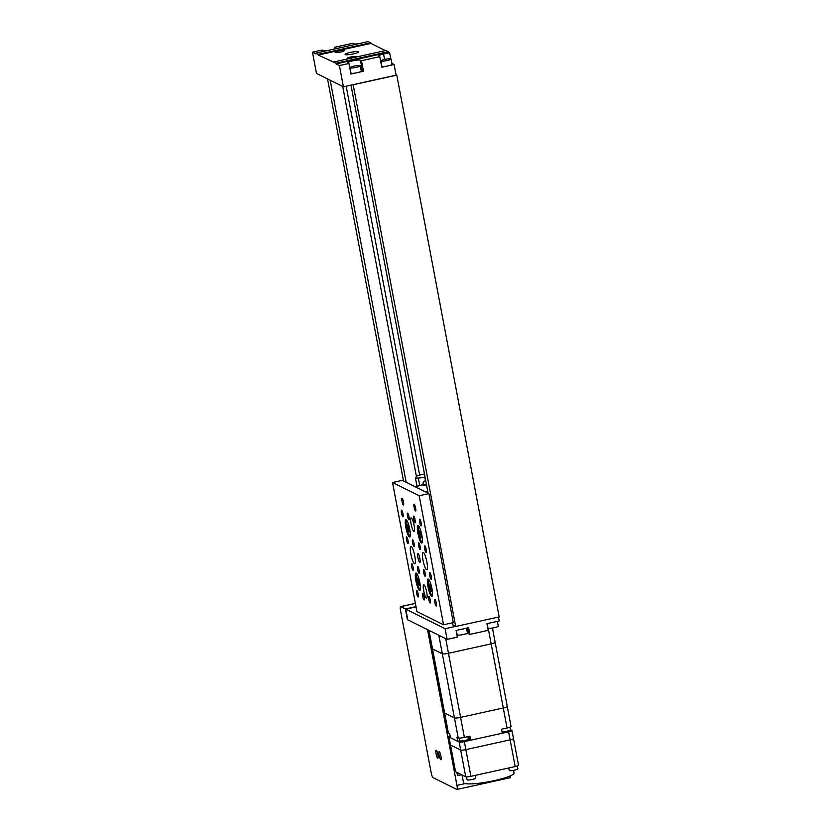 <?xml version="1.0" encoding="UTF-8"?>
<svg xmlns="http://www.w3.org/2000/svg" width="831" height="831" viewBox="0 0 831 831"><rect width="100%" height="100%" fill="white"/><g stroke="black" fill="none" stroke-linecap="round" stroke-linejoin="round"><path stroke-width="1.25" d="M468.082 739.455A5.505 0.831 169.3 0 1 469.463 739.6L470.668 740.203L469.91 736.193L464.384 737.419L460.592 717.382L503.285 707.97L460.592 717.382A5.225 0.789 169.3 0 1 454.443 717.911A5.225 0.789 -10.7 0 0 460.592 717.382L448.48 653.27A5.225 0.789 169.3 0 1 442.321 653.8L432.515 648.928A5.225 0.789 169.3 0 1 432.39 648.793A5.225 0.789 -10.7 0 0 432.515 648.928L442.321 653.8A5.225 0.789 -10.7 0 0 448.48 653.27L491.163 643.859L448.48 653.27L445.728 638.696M492.451 628.039L495.151 642.311A5.225 0.789 169.3 0 1 491.163 643.859A5.225 0.789 -10.7 0 0 495.151 642.311A5.225 0.789 -10.7 0 0 495.027 642.176M495.151 642.311L507.263 706.433A5.225 0.789 169.3 0 1 503.285 707.97A5.225 0.789 -10.7 0 0 507.263 706.433A5.225 0.789 -10.7 0 0 507.139 706.298M429.014 630.386L444.637 713.04A5.225 0.789 169.3 0 1 444.502 712.905A5.225 0.789 -10.7 0 0 444.637 713.04L454.443 717.911L444.637 713.04L448.418 733.077A5.225 0.789 169.3 0 1 448.293 732.942L428.9 630.334M510.016 727.167L510.525 729.847A4.404 0.665 169.3 0 1 507.17 731.145A4.404 0.665 169.3 0 1 501.986 731.592M467.895 736.64L468.362 739.143A4.404 0.665 169.3 0 1 465.007 740.442A4.404 0.665 169.3 0 1 459.72 740.774L459.211 738.084M450.132 736.079A4.404 0.665 169.3 0 1 450.028 735.965L449.592 733.659M507.263 706.433L511.055 726.46A5.225 0.789 169.3 0 1 507.066 728.008L501.529 729.223L502.288 733.233L470.668 740.203M464.384 737.419A5.225 0.789 169.3 0 1 458.224 737.949L456.957 737.315L457.715 741.325L450.444 737.71L449.685 733.711L448.418 733.077M457.715 741.325L459.782 740.868M517.349 765.974L517.89 768.852A4.404 0.665 169.3 0 1 514.534 770.15A4.404 0.665 169.3 0 1 509.247 770.482L508.769 767.979M461.787 774.814A4.404 0.665 169.3 0 1 457.403 774.97L456.915 772.394M475.207 775.375L475.737 778.148A4.404 0.665 169.3 0 1 472.382 779.447A4.404 0.665 169.3 0 1 467.084 779.779L466.534 776.892M518.419 765.154A4.404 0.665 169.3 0 1 518.534 765.268A4.404 0.665 169.3 0 1 515.178 766.566L470.907 776.32A4.404 0.665 169.3 0 1 465.724 776.777L455.554 771.719A4.404 0.665 169.3 0 1 455.45 771.604L450.402 744.898A4.404 0.665 -10.7 0 0 450.506 745.002A4.404 0.665 169.3 0 1 450.402 744.898L448.885 736.879A4.404 0.665 169.3 0 1 450.153 736.152M515.178 766.566L510.13 739.85A4.404 0.665 -10.7 0 0 513.485 738.551A4.404 0.665 169.3 0 1 510.13 739.85L465.859 749.614A4.404 0.665 169.3 0 1 460.675 750.061L450.506 745.002L455.554 771.719M465.724 776.777L460.675 750.061A4.404 0.665 -10.7 0 0 465.859 749.614L470.907 776.32M518.534 765.268L513.485 738.551A4.404 0.665 -10.7 0 0 513.381 738.437A4.404 0.665 169.3 0 1 513.485 738.551L511.969 730.542A4.404 0.665 169.3 0 1 508.614 731.841L464.342 741.595A4.404 0.665 169.3 0 1 459.159 742.041L448.989 736.993A4.404 0.665 169.3 0 1 448.885 736.879M513.527 770.358L514.025 773.017A25.719 3.885 169.3 0 1 489.48 781.607A25.719 3.885 169.3 0 1 463.49 782.563L462.046 774.949M459.159 742.041L460.675 750.061L450.506 745.002L448.989 736.993M510.504 729.753L511.865 730.428A4.404 0.665 169.3 0 1 511.969 730.542M508.614 731.841L510.13 739.85L465.859 749.614L464.342 741.595M437.74 758.173A4.124 0.8 -102.4 0 0 437.875 758.204A4.124 0.8 -102.4 0 0 437.833 754.309A4.124 0.8 -102.4 0 0 436.233 750.164A4.124 0.8 -102.4 0 0 436.098 750.144A4.124 0.8 -102.4 0 0 436.14 754.029A4.124 0.8 -102.4 0 0 437.74 758.173A4.124 0.8 -102.4 0 0 437.875 758.204A4.124 0.8 -102.4 0 0 437.833 754.309A4.124 0.8 -102.4 0 0 436.233 750.164A4.124 0.8 -102.4 0 0 436.098 750.144A4.124 0.8 -102.4 0 0 436.14 754.029A4.124 0.8 -102.4 0 0 437.74 758.173M440.773 759.679A4.124 0.8 -102.4 0 0 440.897 759.7A4.124 0.8 -102.4 0 0 440.856 755.815A4.124 0.8 -102.4 0 0 439.256 751.671A4.124 0.8 -102.4 0 0 439.121 751.65A4.124 0.8 -102.4 0 0 439.163 755.535A4.124 0.8 -102.4 0 0 440.773 759.679A4.124 0.8 -102.4 0 0 440.897 759.7A4.124 0.8 -102.4 0 0 440.856 755.815A4.124 0.8 -102.4 0 0 439.256 751.671A4.124 0.8 -102.4 0 0 439.121 751.65A4.124 0.8 -102.4 0 0 439.163 755.535A4.124 0.8 -102.4 0 0 440.773 759.679M456.957 785.399L427.529 629.649L407.398 619.646L405.383 608.967L400.719 606.651A4.674 0.904 -102.4 0 0 400.573 606.62A4.674 0.904 -102.4 0 0 400.552 610.681L431.144 772.57A4.674 0.904 -102.4 0 0 433.024 777.619L456.78 789.429A4.674 0.904 -102.4 0 0 456.936 789.45A4.674 0.904 -102.4 0 0 456.957 785.399L465.215 783.571M415.999 606.62L405.383 608.967M510.598 775.749A4.674 0.904 77.6 0 1 510.286 777.691L456.936 789.45M489.552 628.35A6.534 0.987 -10.7 0 0 487.911 628.932M416.051 606.9L405.777 609.165L407.803 619.843L447.14 639.403L457.351 637.148L456.094 630.469L468.611 627.717L469.868 634.385L488.181 630.355L486.924 623.676L499.244 620.954L498.507 617.059M469.868 634.385L468.809 633.866A6.534 0.987 -10.7 0 0 466.087 633.752M458.722 635.144A6.534 0.987 -10.7 0 0 457.081 635.725M405.777 609.165L445.125 628.714L455.533 626.418M445.125 628.714L447.14 639.403M466.534 628.174L467.438 632.942A5.225 0.789 169.3 0 1 463.449 634.479A5.225 0.789 169.3 0 1 457.164 634.874L456.323 630.417M464.3 628.662A5.225 0.789 169.3 0 1 462.441 629.14A5.225 0.789 169.3 0 1 460.405 629.524M497.364 621.37L498.268 626.138A5.225 0.789 169.3 0 1 494.279 627.685A5.225 0.789 169.3 0 1 487.994 628.08L487.153 623.624M495.131 621.868A5.225 0.789 169.3 0 1 493.271 622.336A5.225 0.789 169.3 0 1 491.235 622.72M452.573 622.793L453.02 625.172L455.689 626.491L499.161 616.914L396.792 75.143L396.034 74.769M353.165 84.658L455.689 626.491M350.983 85.136L428.079 493.178M353.32 84.731L396.792 75.143M327.539 78.914L403.502 480.962M330.198 80.233L406.172 482.292M342.715 86.455L416.435 476.62M346.174 86.195L419.655 475.083M353.985 66.189A5.225 0.789 -10.7 0 0 350.007 67.737A5.225 0.789 -10.7 0 0 356.291 67.332A5.225 0.789 -10.7 0 0 360.27 65.794A5.225 0.789 -10.7 0 0 353.985 66.189M350.007 67.737L351.014 73.076A5.225 0.789 -10.7 0 0 357.299 72.681A5.225 0.789 -10.7 0 0 361.288 71.134L360.27 65.794M384.815 59.396A5.225 0.789 -10.7 0 0 380.837 60.933A5.225 0.789 -10.7 0 0 387.121 60.538A5.225 0.789 -10.7 0 0 391.1 59.001A5.225 0.789 -10.7 0 0 384.815 59.396M380.837 60.933L381.845 66.283A5.225 0.789 -10.7 0 0 388.129 65.878A5.225 0.789 -10.7 0 0 392.107 64.34L391.1 59.001M340.679 52.021A4.674 0.706 -10.7 0 0 344.242 50.639A4.674 0.706 -10.7 0 0 338.612 51.003A4.674 0.706 -10.7 0 0 335.049 52.374A4.674 0.706 -10.7 0 0 340.679 52.021M355.751 57.142A4.674 0.706 -10.7 0 0 356.343 56.653A4.674 0.706 -10.7 0 0 350.724 57.017A4.674 0.706 -10.7 0 0 347.161 58.388A4.674 0.706 -10.7 0 0 349.145 58.596M353.352 53.911A6.877 1.039 -10.7 0 0 358.597 51.886A6.877 1.039 -10.7 0 0 350.329 52.415A6.877 1.039 -10.7 0 0 345.083 54.441A6.877 1.039 -10.7 0 0 353.352 53.911M359.158 72.204L363.469 71.258L361.475 60.705L360.415 60.175A6.534 0.987 -10.7 0 0 352.718 60.84A6.534 0.987 -10.7 0 0 347.732 62.772A6.534 0.987 -10.7 0 0 347.898 62.938L348.958 63.457L339.401 65.566L343.421 86.808L396.117 75.185L394.102 64.506L391.941 63.426M327.965 50.452A6.534 0.987 169.3 0 1 323.082 50.598L322.023 50.078L312.466 52.176L316.476 73.419L343.421 86.808M358.795 43.659A6.534 0.987 169.3 0 1 353.913 43.804L352.853 43.274L334.54 47.315L335.599 47.845A6.534 0.987 169.3 0 1 335.755 48.011A6.534 0.987 169.3 0 1 333.304 49.278M312.466 52.176L315.801 53.838L315.666 53.163L368.372 41.55L370.917 43.42L318.221 55.033L335.953 63.239L336.077 63.914L388.773 52.291L386.228 50.421L333.522 62.045M334.81 48.738L334.54 47.315M385.387 50.608L370.917 43.42M390.757 58.793L389.604 52.706L388.773 52.291M389.604 52.706L383.548 54.046A6.534 0.987 -10.7 0 0 378.562 55.968A6.534 0.987 -10.7 0 0 378.728 56.134L379.788 56.664L361.475 60.705M336.077 63.914L339.401 65.566M379.788 56.664L381.782 67.218L386.083 66.262M389.988 65.41L394.102 64.506M348.958 63.457L350.952 74.011L355.252 73.066M370.792 42.755L318.096 54.368L318.221 55.033M318.096 54.368L315.666 53.163M335.953 63.239L388.648 51.626M363.469 71.258L362.409 70.728A6.534 0.987 -10.7 0 0 361.173 70.552M424.454 474.002A5.505 0.831 -10.7 0 0 424.402 474.013L420.912 474.781A5.505 0.831 -10.7 0 0 416.788 476.225L415.469 477.69A5.505 0.831 -10.7 0 0 415.396 477.867A5.505 0.831 -10.7 0 0 418.336 478.054L424.87 477.378A4.259 0.644 -10.7 0 0 425.088 477.347M422.896 484.67A26.197 3.958 -10.7 0 0 415.427 486.862L425.181 491.713A26.197 3.958 -10.7 0 0 427.736 491.36M411.189 546.362A8.944 1.735 77.6 0 1 414.669 555.347A8.944 1.735 77.6 0 1 414.752 563.771A8.944 1.735 77.6 0 1 414.472 563.73A8.944 1.735 77.6 0 1 410.992 554.744A8.944 1.735 77.6 0 1 410.909 546.32A8.944 1.735 77.6 0 1 411.189 546.362M423.301 552.376A8.944 1.735 77.6 0 1 426.77 561.361A8.944 1.735 77.6 0 1 426.864 569.786A8.944 1.735 77.6 0 1 426.573 569.744A8.944 1.735 77.6 0 1 423.104 560.759A8.944 1.735 77.6 0 1 423.01 552.335A8.944 1.735 77.6 0 1 423.301 552.376M415.469 510.972A3.438 0.665 -102.4 0 0 415.583 510.992A3.438 0.665 -102.4 0 0 415.552 507.751A3.438 0.665 -102.4 0 0 414.212 504.292A3.438 0.665 -102.4 0 0 414.098 504.272A3.438 0.665 -102.4 0 0 414.139 507.512A3.438 0.665 -102.4 0 0 415.469 510.972M403.367 504.957A3.438 0.665 -102.4 0 0 403.471 504.978A3.438 0.665 -102.4 0 0 403.44 501.737A3.438 0.665 -102.4 0 0 402.1 498.278A3.438 0.665 -102.4 0 0 401.996 498.257A3.438 0.665 -102.4 0 0 402.027 501.498A3.438 0.665 -102.4 0 0 403.367 504.957M426.459 598.123A6.877 1.33 -102.4 0 0 426.677 598.164A6.877 1.33 -102.4 0 0 426.604 591.682A6.877 1.33 -102.4 0 0 423.935 584.764A6.877 1.33 -102.4 0 0 423.717 584.733A6.877 1.33 -102.4 0 0 423.779 591.215A6.877 1.33 -102.4 0 0 426.459 598.123M413.838 531.341A6.877 1.33 -102.4 0 0 414.056 531.373A6.877 1.33 -102.4 0 0 413.983 524.891A6.877 1.33 -102.4 0 0 411.314 517.983A6.877 1.33 -102.4 0 0 411.096 517.942A6.877 1.33 -102.4 0 0 411.158 524.423A6.877 1.33 -102.4 0 0 413.838 531.341M419.717 562.462A4.539 0.883 -102.4 0 0 419.863 562.483A4.539 0.883 -102.4 0 0 419.811 558.203A4.539 0.883 -102.4 0 0 418.055 553.643A4.539 0.883 -102.4 0 0 417.91 553.623A4.539 0.883 -102.4 0 0 417.951 557.902A4.539 0.883 -102.4 0 0 419.717 562.462M419.52 590.436A8.944 1.735 -102.4 0 0 419.8 590.488A8.944 1.735 -102.4 0 0 419.717 582.064A8.944 1.735 -102.4 0 0 416.238 573.078A8.944 1.735 -102.4 0 0 415.957 573.026A8.944 1.735 -102.4 0 0 416.04 581.451A8.944 1.735 -102.4 0 0 419.52 590.436M431.621 596.461A8.944 1.735 -102.4 0 0 431.912 596.502A8.944 1.735 -102.4 0 0 431.819 588.078A8.944 1.735 -102.4 0 0 428.339 579.093A8.944 1.735 -102.4 0 0 428.058 579.041A8.944 1.735 -102.4 0 0 428.152 587.475A8.944 1.735 -102.4 0 0 431.621 596.461M421.525 543.027A8.944 1.735 -102.4 0 0 421.816 543.079A8.944 1.735 -102.4 0 0 421.722 534.645A8.944 1.735 -102.4 0 0 418.253 525.659A8.944 1.735 -102.4 0 0 417.962 525.618A8.944 1.735 -102.4 0 0 418.055 534.042A8.944 1.735 -102.4 0 0 421.525 543.027M409.423 537.013A8.944 1.735 -102.4 0 0 409.704 537.055A8.944 1.735 -102.4 0 0 409.621 528.63A8.944 1.735 -102.4 0 0 406.141 519.645A8.944 1.735 -102.4 0 0 405.86 519.604A8.944 1.735 -102.4 0 0 405.954 528.028A8.944 1.735 -102.4 0 0 409.423 537.013M402.869 516.809A3.438 0.665 -102.4 0 0 402.973 516.83A3.438 0.665 -102.4 0 0 402.942 513.589A3.438 0.665 -102.4 0 0 401.602 510.13A3.438 0.665 -102.4 0 0 401.498 510.109A3.438 0.665 -102.4 0 0 401.529 513.35A3.438 0.665 -102.4 0 0 402.869 516.809M407.907 543.526A3.438 0.665 -102.4 0 0 408.021 543.536A3.438 0.665 -102.4 0 0 407.99 540.295A3.438 0.665 -102.4 0 0 406.65 536.847A3.438 0.665 -102.4 0 0 406.536 536.826A3.438 0.665 -102.4 0 0 406.577 540.067A3.438 0.665 -102.4 0 0 407.907 543.526M412.955 570.232A3.438 0.665 -102.4 0 0 413.069 570.253A3.438 0.665 -102.4 0 0 413.038 567.012A3.438 0.665 -102.4 0 0 411.698 563.563A3.438 0.665 -102.4 0 0 411.584 563.543A3.438 0.665 -102.4 0 0 411.625 566.784A3.438 0.665 -102.4 0 0 412.955 570.232M418.003 596.949A3.438 0.665 -102.4 0 0 418.118 596.97A3.438 0.665 -102.4 0 0 418.086 593.729A3.438 0.665 -102.4 0 0 416.747 590.27A3.438 0.665 -102.4 0 0 416.632 590.259A3.438 0.665 -102.4 0 0 416.674 593.5A3.438 0.665 -102.4 0 0 418.003 596.949M408.914 519.822A3.438 0.665 -102.4 0 0 409.029 519.832A3.438 0.665 -102.4 0 0 408.987 516.591A3.438 0.665 -102.4 0 0 407.657 513.143A3.438 0.665 -102.4 0 0 407.543 513.122A3.438 0.665 -102.4 0 0 407.585 516.363A3.438 0.665 -102.4 0 0 408.914 519.822M424.059 599.961A3.438 0.665 -102.4 0 0 424.174 599.982A3.438 0.665 -102.4 0 0 424.132 596.741A3.438 0.665 -102.4 0 0 422.802 593.282A3.438 0.665 -102.4 0 0 422.688 593.261A3.438 0.665 -102.4 0 0 422.719 596.502A3.438 0.665 -102.4 0 0 424.059 599.961M414.97 522.824A3.438 0.665 -102.4 0 0 415.074 522.844A3.438 0.665 -102.4 0 0 415.043 519.604A3.438 0.665 -102.4 0 0 413.703 516.144A3.438 0.665 -102.4 0 0 413.599 516.124A3.438 0.665 -102.4 0 0 413.63 519.365A3.438 0.665 -102.4 0 0 414.97 522.824M430.115 602.963A3.438 0.665 -102.4 0 0 430.219 602.984A3.438 0.665 -102.4 0 0 430.188 599.743A3.438 0.665 -102.4 0 0 428.848 596.284A3.438 0.665 -102.4 0 0 428.744 596.274A3.438 0.665 -102.4 0 0 428.775 599.515A3.438 0.665 -102.4 0 0 430.115 602.963M421.026 525.836A3.438 0.665 -102.4 0 0 421.13 525.846A3.438 0.665 -102.4 0 0 421.099 522.606A3.438 0.665 -102.4 0 0 419.759 519.157A3.438 0.665 -102.4 0 0 419.655 519.136A3.438 0.665 -102.4 0 0 419.686 522.377A3.438 0.665 -102.4 0 0 421.026 525.836M426.074 552.542A3.438 0.665 -102.4 0 0 426.178 552.563A3.438 0.665 -102.4 0 0 426.147 549.322A3.438 0.665 -102.4 0 0 424.807 545.863A3.438 0.665 -102.4 0 0 424.703 545.853A3.438 0.665 -102.4 0 0 424.734 549.094A3.438 0.665 -102.4 0 0 426.074 552.542M431.123 579.259A3.438 0.665 -102.4 0 0 431.227 579.28A3.438 0.665 -102.4 0 0 431.196 576.039A3.438 0.665 -102.4 0 0 429.856 572.58A3.438 0.665 -102.4 0 0 429.752 572.569A3.438 0.665 -102.4 0 0 429.783 575.81A3.438 0.665 -102.4 0 0 431.123 579.259M413.963 546.528A3.438 0.665 -102.4 0 0 414.077 546.549A3.438 0.665 -102.4 0 0 414.035 543.308A3.438 0.665 -102.4 0 0 412.706 539.849A3.438 0.665 -102.4 0 0 412.591 539.838A3.438 0.665 -102.4 0 0 412.633 543.079A3.438 0.665 -102.4 0 0 413.963 546.528M419.011 573.245A3.438 0.665 -102.4 0 0 419.125 573.265A3.438 0.665 -102.4 0 0 419.084 570.024A3.438 0.665 -102.4 0 0 417.754 566.565A3.438 0.665 -102.4 0 0 417.64 566.545A3.438 0.665 -102.4 0 0 417.671 569.786A3.438 0.665 -102.4 0 0 419.011 573.245M420.019 549.54A3.438 0.665 -102.4 0 0 420.122 549.561A3.438 0.665 -102.4 0 0 420.091 546.32A3.438 0.665 -102.4 0 0 418.751 542.861A3.438 0.665 -102.4 0 0 418.647 542.84A3.438 0.665 -102.4 0 0 418.679 546.081A3.438 0.665 -102.4 0 0 420.019 549.54M425.067 576.257A3.438 0.665 -102.4 0 0 425.171 576.267A3.438 0.665 -102.4 0 0 425.14 573.026A3.438 0.665 -102.4 0 0 423.8 569.578A3.438 0.665 -102.4 0 0 423.696 569.557A3.438 0.665 -102.4 0 0 423.727 572.798A3.438 0.665 -102.4 0 0 425.067 576.257M436.161 605.976A3.438 0.665 -102.4 0 0 436.275 605.996A3.438 0.665 -102.4 0 0 436.244 602.755A3.438 0.665 -102.4 0 0 434.904 599.296A3.438 0.665 -102.4 0 0 434.8 599.276A3.438 0.665 -102.4 0 0 434.831 602.517A3.438 0.665 -102.4 0 0 436.161 605.976M443.557 624.777L453.31 622.627L428.931 493.593L402.297 480.36L392.544 482.51L416.923 611.543L443.557 624.777L419.177 495.743L392.544 482.51M428.931 493.593L419.177 495.743M429.492 580.64A7.562 1.465 -102.4 0 0 429.128 580.308A7.562 1.465 -102.4 0 0 428.879 580.277A7.562 1.465 -102.4 0 0 428.962 587.403A7.562 1.465 -102.4 0 0 431.902 595.006A7.562 1.465 -102.4 0 0 432.141 595.048A7.562 1.465 -102.4 0 0 432.546 594.456M430.707 590.779L431.58 591.215L431.382 588.088L430.313 584.536L429.44 584.1L430.707 590.779L431.538 590.592M431.029 586.915L429.637 587.226M417.391 574.626A7.562 1.465 -102.4 0 0 417.017 574.294A7.562 1.465 -102.4 0 0 416.778 574.252A7.562 1.465 -102.4 0 0 416.85 581.388A7.562 1.465 -102.4 0 0 419.79 588.992A7.562 1.465 -102.4 0 0 420.029 589.034A7.562 1.465 -102.4 0 0 420.434 588.441M418.595 584.764L419.478 585.201L419.281 582.074L418.211 578.521L417.339 578.085L418.595 584.764L419.437 584.577M418.928 580.9L417.536 581.212M419.395 527.207A7.562 1.465 -102.4 0 0 419.032 526.885A7.562 1.465 -102.4 0 0 418.793 526.844A7.562 1.465 -102.4 0 0 418.866 533.969A7.562 1.465 -102.4 0 0 421.805 541.573A7.562 1.465 -102.4 0 0 422.044 541.615A7.562 1.465 -102.4 0 0 422.449 541.023M420.611 537.356L421.483 537.782L421.286 534.665L420.226 531.113L419.343 530.677L420.611 537.356L421.442 537.169M420.933 533.492L419.541 533.793M407.294 521.193A7.562 1.465 -102.4 0 0 406.92 520.871A7.562 1.465 -102.4 0 0 406.681 520.829A7.562 1.465 -102.4 0 0 406.754 527.955A7.562 1.465 -102.4 0 0 409.693 535.559A7.562 1.465 -102.4 0 0 409.943 535.6A7.562 1.465 -102.4 0 0 410.337 535.008M408.509 531.341L409.382 531.767L409.184 528.651L408.114 525.088L407.242 524.662L408.509 531.341L409.34 531.154M408.831 527.477L407.439 527.778M426.48 484.702A6.191 0.935 169.3 0 1 422.865 484.525L422.989 485.19A6.191 0.935 -10.7 0 0 426.604 485.366M458.224 737.949L438.82 635.268M507.066 728.008L488.316 628.766M468.861 736.432L469.463 739.6M415.386 603.41L400.719 606.651M467.687 627.914L468.809 633.866M362.409 70.728L360.415 60.175M384.566 59.448L383.548 54.046M418.336 478.054L419.748 485.522M424.87 477.378L425.43 480.36M415.375 603.358L400.573 606.62M415.396 477.867L416.996 486.343M422.865 484.525L423.353 481.99L425.638 480.276"/></g></svg>
